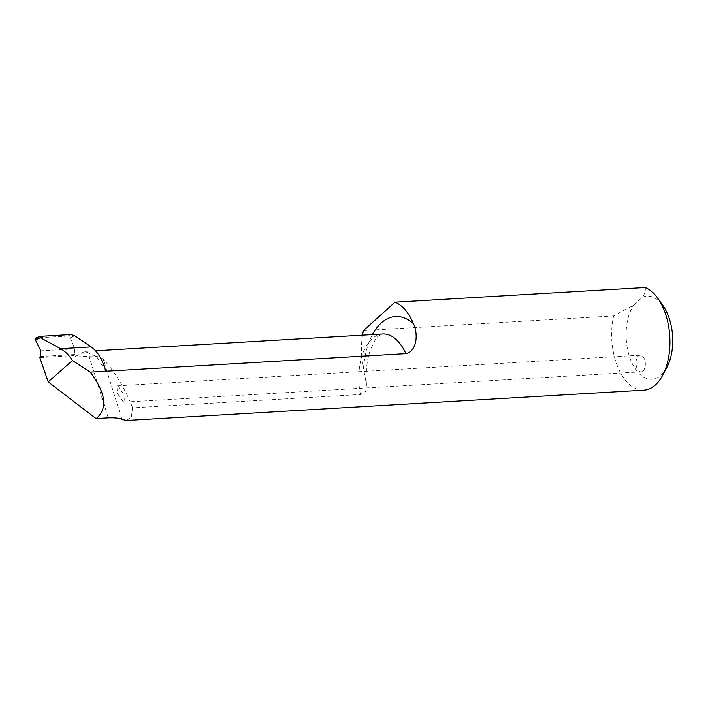 <?xml version="1.0" encoding="UTF-8"?>
<svg xmlns="http://www.w3.org/2000/svg" width="708" height="708" viewBox="0 0 708 708"><rect width="100%" height="100%" fill="white"/><g stroke="black" fill="none" stroke-linecap="round" stroke-linejoin="round"><path stroke-width="0.53" stroke-dasharray="3.54 2.66" d="M642.997 371.01A8.328 4.646 -93.4 0 0 645.103 361.531A8.328 4.646 -93.4 0 0 640.182 355.212A8.328 4.646 -93.4 0 0 638.333 356.036A8.328 4.646 -93.4 0 0 636.235 365.523A8.328 4.646 -93.4 0 0 641.156 371.842A8.328 4.646 -93.4 0 0 642.997 371.01M122.98 401.489L117.501 393.586L116.811 385.887L118.316 386.515L123.794 394.418L124.484 402.126L122.98 401.489M126.635 420.49L131.378 416.977L132.582 407.843L360.425 394.489L365.771 391.25L366.452 384.656L363.531 368.647A64.224 35.825 86.6 0 1 372.435 334.565M645.209 287.51C645.687 290.413 644.793 293.634 642.528 297.174L633.554 305.236L613.624 315.91A52.056 29.037 -93.4 0 0 643.829 390.179M363.434 330.574L613.624 315.91M362.549 335.149A52.056 29.037 -93.4 0 0 363.531 368.647M642.528 297.174A41.648 23.231 86.6 0 1 663.192 305.998M666.794 367.576A41.648 23.231 86.6 0 1 633.076 365.213A41.648 23.231 86.6 0 1 633.554 305.236M70.924 334.539L67.835 336.052L70.349 337.813L74.747 348.849L74.552 354.531L73.906 355.602L39.825 357.602M105.775 371.24L96.686 356.646L84.792 351.425L74.313 357.053L73.906 355.602M132.582 407.843C126.378 390.869 113.059 368.868 103.271 359.434C100.377 356.77 95.633 355.69 89.031 356.186L74.313 357.053M67.835 336.052L36.258 337.902L39.967 336.353M35.816 337.999L36.258 337.902M366.452 384.656C365.594 372.496 366.682 361.584 369.718 351.911C373.833 341.787 376.789 336.521 378.603 336.123L382.656 333.972A47.569 26.532 -93.4 0 0 372.125 338.707A47.569 26.532 -93.4 0 0 360.425 394.489M70.349 337.813L74.605 335.734M121.953 419.41L103.271 359.434M108.236 417.87L89.031 356.186M74.747 348.849L40.781 350.841M74.552 354.531L40.586 356.513M116.811 385.887L640.182 355.212M84.792 351.425L95.553 350.796M124.484 402.126L641.156 371.842"/><path stroke-width="1.06" d="M372.435 334.565A64.224 35.825 86.6 0 1 381.267 322.928A64.224 35.825 86.6 0 1 413.499 323.733C417.959 333.052 417.649 350.903 405.861 353.646L90.261 372.142C105.457 392.436 107.775 407.622 97.217 417.702L96.031 418.578L108.236 417.87C114.935 417.649 119.51 418.163 121.953 419.41L126.635 420.49L643.829 390.179A52.056 29.037 -93.4 0 0 655.36 384.993A52.056 29.037 -93.4 0 0 662.52 375.55A52.056 29.037 -93.4 0 0 658.006 298.572A52.056 29.037 -93.4 0 0 645.209 287.51L395.02 302.174L363.434 330.574A52.056 29.037 -93.4 0 0 362.549 335.149M413.499 323.733A52.056 29.037 -93.4 0 0 395.02 302.174M105.775 371.24C102.412 359.531 97.545 351.416 91.164 346.902L74.605 335.734L70.924 334.539L39.967 336.353L40.515 337.734L60.534 348.69C65.012 351.177 68.986 355.115 72.464 360.522L48.179 381.886L39.825 357.602L40.586 356.513L40.781 350.841L35.4 339.867L36.258 337.902M658.006 298.572L663.192 305.998A41.648 23.231 86.6 0 1 666.794 367.576L662.52 375.55M96.031 418.578L48.179 381.886M72.464 360.522L90.261 372.142M39.967 336.353L35.816 337.999M40.515 337.734L35.4 339.867M405.861 353.646A47.569 26.532 -93.4 0 0 382.656 333.972L95.553 350.796M91.164 346.902L60.534 348.69"/></g></svg>

